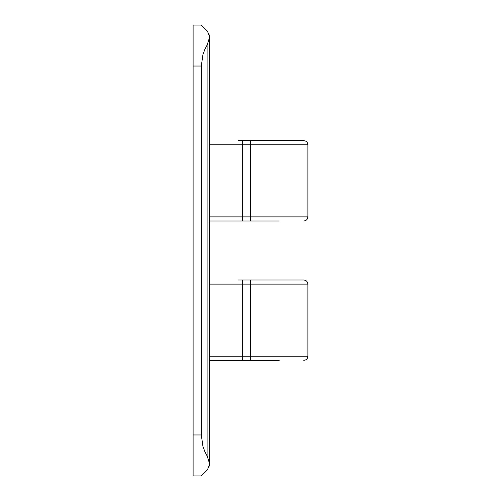 <?xml version="1.0" encoding="UTF-8"?>
<svg xmlns="http://www.w3.org/2000/svg" width="501" height="501" viewBox="0 0 501 501"><rect width="100%" height="100%" fill="white"/><g stroke="black" fill="none" stroke-linecap="round" stroke-linejoin="round"><path stroke-width="0.75" d="M207.489 31.25L209.512 36.642L209.512 464.358L208.829 467.621M207.489 469.75L209.512 464.358M209.512 36.642L208.829 33.379M207.107 30.849L201.308 25.05L193.11 25.05L193.11 66.038L201.308 66.038L201.308 434.962L202.949 446.435L204.915 451.77L207.276 456.261L209.512 463.525M201.308 66.038L202.949 54.565L204.915 49.23L207.276 44.739L209.512 37.475M193.11 66.038L193.11 475.95L201.308 475.95L207.107 470.151M209.512 284.111L242.302 284.111L242.302 360.357L279.195 360.357M242.302 360.357L209.512 360.357M238.2 280.015L303.788 280.015L250.5 280.015L250.5 356.255L307.89 356.255L307.89 284.111L242.302 284.111L242.302 280.015M279.195 280.015L250.5 280.015M209.512 144.745L242.302 144.745L242.302 220.985L279.195 220.985M242.302 220.985L209.512 220.985M238.2 140.643L303.788 140.643L250.5 140.643L250.5 216.889L307.89 216.889L307.89 144.745L242.302 144.745L242.302 140.643M279.195 140.643L250.5 140.643M207.107 45.027L207.107 455.973M250.5 360.357L250.5 356.255L209.512 356.255M250.5 220.985L250.5 216.889L209.512 216.889M193.11 434.962L201.308 434.962M307.89 356.255C307.645 358.747 306.28 360.113 303.788 360.357M307.89 284.111C307.645 281.625 306.28 280.259 303.788 280.015M307.89 216.889C307.645 219.375 306.28 220.741 303.788 220.985M307.89 144.745C307.645 142.253 306.28 140.887 303.788 140.643"/></g></svg>
